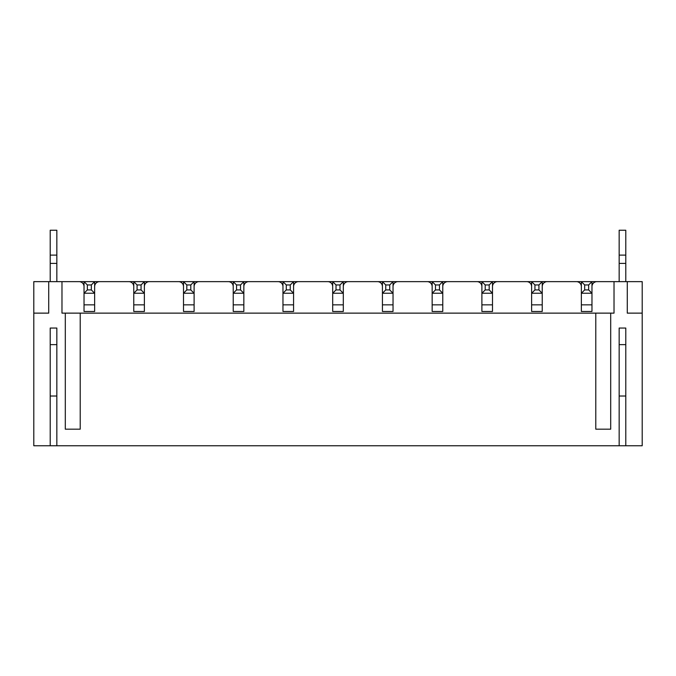 <?xml version="1.0" encoding="UTF-8"?>
<svg xmlns="http://www.w3.org/2000/svg" width="676" height="676" viewBox="0 0 676 676"><rect width="100%" height="100%" fill="white"/><g stroke="black" fill="none" stroke-linecap="round" stroke-linejoin="round"><path stroke-width="1.01" d="M91.328 284.951L87.348 284.951L87.348 289.928L91.328 289.928L91.328 284.951L94.64 281.639L94.64 311.475L84.027 311.475L94.64 311.475L94.64 293.24L84.027 293.24L84.027 311.475L84.027 281.639L614.019 281.639L614.019 313.132L610.698 313.132L610.698 429.175L595.784 429.175L595.784 313.132L80.216 313.132L80.216 429.175L65.302 429.175L65.302 313.132L61.981 313.132L61.981 281.639L79.058 281.639A4.977 4.977 0 0 1 84.027 286.607M141.056 284.951L144.377 281.639L144.377 311.475L133.763 311.475L144.377 311.475L144.377 293.24L133.763 293.24L133.763 311.475L133.763 281.639L137.076 284.951L137.076 289.928L141.056 289.928L141.056 284.951L137.076 284.951M190.793 284.951L194.105 281.639L194.105 311.475L183.5 311.475L194.105 311.475L194.105 293.24L183.5 293.24L183.5 311.475L183.5 281.639L186.813 284.951L186.813 289.928L190.793 289.928L190.793 284.951L186.813 284.951M240.521 284.951L243.842 281.639L243.842 311.475L233.228 311.475L243.842 311.475L243.842 293.24L233.228 293.24L233.228 311.475L233.228 281.639L236.541 284.951L236.541 289.928L240.521 289.928L240.521 284.951L236.541 284.951M290.257 284.951L293.57 281.639L293.57 311.475L282.965 311.475L293.57 311.475L293.57 293.24L282.965 293.24L282.965 311.475L282.965 281.639L286.278 284.951L286.278 289.928L290.257 289.928L290.257 284.951L286.278 284.951M339.986 284.951L343.307 281.639L343.307 311.475L332.693 311.475L343.307 311.475L343.307 293.24L332.693 293.24L332.693 311.475L332.693 281.639L336.014 284.951L336.014 289.928L339.986 289.928L339.986 284.951L336.014 284.951M389.722 284.951L393.035 281.639L393.035 311.475L382.43 311.475L393.035 311.475L393.035 293.24L382.43 293.24L382.43 311.475L382.43 281.639L385.743 284.951L385.743 289.928L389.722 289.928L389.722 284.951L385.743 284.951M439.459 284.951L442.772 281.639L442.772 311.475L432.158 311.475L442.772 311.475L442.772 293.24L432.158 293.24L432.158 311.475L432.158 281.639L435.479 284.951L435.479 289.928L439.459 289.928L439.459 284.951L435.479 284.951M489.187 284.951L492.5 281.639L492.5 311.475L481.895 311.475L492.5 311.475L492.5 293.24L481.895 293.24L481.895 311.475L481.895 281.639L485.207 284.951L485.207 289.928L489.187 289.928L489.187 284.951L485.207 284.951M538.924 284.951L542.236 281.639L542.236 311.475L531.623 311.475L542.236 311.475L542.236 293.24L531.623 293.24L531.623 311.475L531.623 281.639L534.944 284.951L534.944 289.928L538.924 289.928L538.924 284.951L534.944 284.951M588.652 284.951L591.973 281.639L591.973 311.475L581.36 311.475L591.973 311.475L591.973 293.24L581.36 293.24L581.36 311.475L581.36 281.639L584.672 284.951L584.672 289.928L588.652 289.928L588.652 284.951L584.672 284.951M591.973 286.607A4.977 4.977 0 0 1 596.942 281.639L642.2 281.639L642.2 313.132L627.277 313.132L627.277 281.639M542.236 286.607A4.977 4.977 0 0 1 547.214 281.639L576.383 281.639A4.977 4.977 0 0 1 581.36 286.607M492.5 286.607A4.977 4.977 0 0 1 497.477 281.639L526.655 281.639A4.977 4.977 0 0 1 531.623 286.607M442.772 286.607A4.977 4.977 0 0 1 447.74 281.639L476.918 281.639A4.977 4.977 0 0 1 481.895 286.607M393.035 286.607A4.977 4.977 0 0 1 398.012 281.639L427.19 281.639A4.977 4.977 0 0 1 432.158 286.607M343.307 286.607A4.977 4.977 0 0 1 348.275 281.639L377.453 281.639A4.977 4.977 0 0 1 382.43 286.607M293.57 286.607A4.977 4.977 0 0 1 298.547 281.639L327.725 281.639A4.977 4.977 0 0 1 332.693 286.607M243.842 286.607A4.977 4.977 0 0 1 248.81 281.639L277.988 281.639A4.977 4.977 0 0 1 282.965 286.607M194.105 286.607A4.977 4.977 0 0 1 199.082 281.639L228.26 281.639A4.977 4.977 0 0 1 233.228 286.607M144.377 286.607A4.977 4.977 0 0 1 149.345 281.639L178.523 281.639A4.977 4.977 0 0 1 183.5 286.607M94.64 286.607A4.977 4.977 0 0 1 99.617 281.639L128.786 281.639A4.977 4.977 0 0 1 133.763 286.607M50.21 344.633L56.843 344.633L56.843 396.018L50.21 396.018L50.21 344.633M642.2 313.132L642.2 445.754L625.79 445.754L625.79 328.054L619.157 328.054L619.157 445.754L56.843 445.754L56.843 328.054L50.21 328.054L50.21 445.754L33.8 445.754L33.8 281.639L48.723 281.639L48.723 313.132L33.8 313.132M619.157 344.633L625.79 344.633L625.79 396.018L619.157 396.018L619.157 344.633M61.981 281.639L48.723 281.639M56.843 445.754L50.21 445.754M619.157 445.754L625.79 445.754M65.302 313.132L80.216 313.132M595.784 313.132L610.698 313.132M73.583 281.639L84.027 281.639L87.348 284.951M56.843 255.114L50.21 255.114L50.21 230.246L56.843 230.246L56.843 281.639M50.21 255.114L50.21 263.403L56.843 263.403M50.21 263.403L50.21 281.639M591.973 304.842L581.36 304.842M581.36 293.24L584.672 289.928M591.973 293.24L588.652 289.928M625.79 255.114L619.157 255.114L619.157 230.246L625.79 230.246L625.79 281.639M619.157 255.114L619.157 263.403L625.79 263.403M619.157 263.403L619.157 281.639M194.105 304.842L183.5 304.842M183.5 293.24L186.813 289.928M194.105 293.24L190.793 289.928M343.307 304.842L332.693 304.842M332.693 293.24L336.014 289.928M343.307 293.24L339.986 289.928M293.57 304.842L282.965 304.842M282.965 293.24L286.278 289.928M293.57 293.24L290.257 289.928M243.842 304.842L233.228 304.842M233.228 293.24L236.541 289.928M243.842 293.24L240.521 289.928M542.236 304.842L531.623 304.842M531.623 293.24L534.944 289.928M542.236 293.24L538.924 289.928M492.5 304.842L481.895 304.842M481.895 293.24L485.207 289.928M492.5 293.24L489.187 289.928M442.772 304.842L432.158 304.842M432.158 293.24L435.479 289.928M442.772 293.24L439.459 289.928M393.035 304.842L382.43 304.842M382.43 293.24L385.743 289.928M393.035 293.24L389.722 289.928M144.377 304.842L133.763 304.842M133.763 293.24L137.076 289.928M144.377 293.24L141.056 289.928M94.64 304.842L84.027 304.842M84.027 293.24L87.348 289.928M94.64 293.24L91.328 289.928"/></g></svg>
